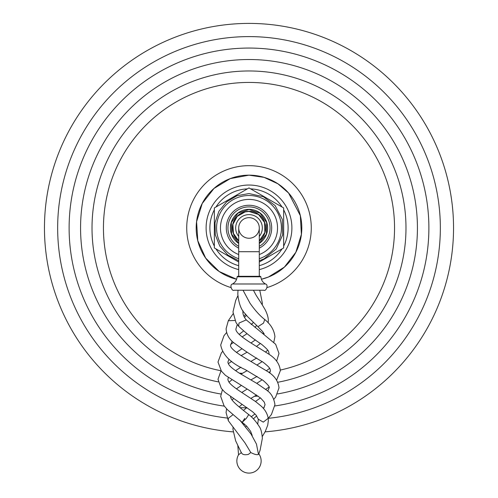 <?xml version="1.0" encoding="UTF-8"?>
<svg xmlns="http://www.w3.org/2000/svg" width="498" height="498" viewBox="0 0 498 498"><rect width="100%" height="100%" fill="white"/><g stroke="black" fill="none" stroke-linecap="round" stroke-linejoin="round"><path stroke-width="0.75" d="M233.095 431.872A204.541 204.541 0 0 1 44.459 227.947A204.541 204.541 0 0 1 249 23.406A204.541 204.541 0 0 1 453.541 227.947A204.541 204.541 0 0 1 265.067 431.859M249 175.165A52.782 52.782 0 0 1 261.394 279.26L268.434 277.025L284.37 267.127L295.843 252.281L301.39 234.359L300.325 215.628L288.597 193.043L277.977 183.83L264.127 177.375L249 175.165A52.782 52.782 0 0 0 236.606 279.26L219.188 271.51L205.662 258.082L197.787 240.727L196.586 221.71L202.219 203.495L213.953 188.481L230.257 178.608L249 175.165M230.848 287.533A62.287 62.287 0 0 1 249 165.666A62.287 62.287 0 0 1 267.152 287.533M250.619 188.867A39.112 39.112 0 0 1 282.036 207.006M283.655 209.807A39.112 39.112 0 0 1 283.655 246.087M282.036 248.888A39.112 39.112 0 0 1 259.29 265.683M247.382 188.867A39.112 39.112 0 0 0 215.964 207.006M214.345 209.807A39.112 39.112 0 0 0 214.345 246.087M215.964 248.888A39.112 39.112 0 0 0 238.71 265.683M238.71 262.023L214.345 247.954L214.345 207.94L249 187.933L283.655 207.94L283.655 247.954L259.29 262.023M263.884 290.234L234.116 290.234C231.987 291.691 229.111 284.595 232.535 283.985L265.465 283.985C268.889 284.595 266.013 291.691 263.884 290.234M260.89 276.795L237.11 276.795L237.633 276.303L260.367 276.303L260.89 276.795C261.17 279.982 262.695 282.378 265.465 283.985M249 217.657A10.29 10.29 0 0 1 259.29 227.947L259.29 251.702L238.71 251.702L238.71 227.947A10.29 10.29 0 0 1 249 217.657A10.29 10.29 0 0 1 259.29 227.947A10.29 10.29 0 0 1 249 238.243A10.29 10.29 0 0 1 238.71 227.947A10.29 10.29 0 0 1 249 217.657M238.71 243.447A18.607 18.607 0 0 1 249 209.341A18.607 18.607 0 0 1 259.29 243.447M268.167 322.922L268.298 320.83C268.403 317.805 267.364 314.12 265.173 309.762C259.564 300.051 256.731 296.796 254.783 292.756L253.407 290.234M273.838 342.076L274.927 336.692C274.193 330.074 270.781 324.341 264.687 319.479L264.687 319.479C259.838 315.701 254.92 310.254 249.946 303.12L243.024 290.234M258.481 453.379A12.139 12.139 0 0 1 249 473.1A12.139 12.139 0 0 1 238.53 454.817L241.399 452.558C242.128 454.556 244.431 455.172 248.328 454.413L250.805 452.558C254.559 454.462 257.117 455.079 258.493 454.413L256.458 444.054L251.079 434.088L239.644 419.926M262.297 436.534L265.291 431.43L267.737 425.18L268.341 420.511L268.067 417.492L268.092 418.364L263.286 422.136L258.331 419.229L255.96 414.983L252.679 411.827L224.953 392.318L221.299 388.34L217.993 379.308L221.05 370.661M258.655 454.263L260.112 450.148L262.359 438.284C261.855 432.457 260.84 428.566 259.315 426.612C255.941 421.345 252.418 417.33 248.739 414.579L246.348 418.364L242.358 422.142L244.755 418.364M233.027 414.672L228.271 418.364L228.339 420.754L245.022 442.94L250.805 452.558M276.62 380.192L280.343 370.68C279.708 364.156 275.911 358.666 268.945 354.215L250.562 342.73C239.961 335.976 235.106 331.307 236.002 328.724L237.278 324.491M234.9 320.488L228.308 320.718L233.07 313.821M276.608 361.143L278.986 353.449L275.649 344.267L246.242 319.89L238.978 323.084L238.698 326.283L236.008 322.58L232.983 311.953L235.697 300.456L237.851 295.806M264.687 319.479L263.567 323.084L257.933 326.694L247.842 316.89L244.848 313.342C241.082 309.731 238.729 303.294 237.801 294.038L238.007 290.234M227.088 418.034A191.344 191.344 0 0 1 57.656 227.947A191.344 191.344 0 0 1 249 36.603A191.344 191.344 0 0 1 440.344 227.947A191.344 191.344 0 0 1 268.298 418.32M274.896 405.963A179.884 179.884 0 0 0 428.884 227.947A179.884 179.884 0 0 0 249 48.063A179.884 179.884 0 0 0 69.116 227.947A179.884 179.884 0 0 0 224.312 406.131M246.628 407.818A179.884 179.884 0 0 1 240.017 407.613M220.894 394.018A168.43 168.43 0 0 1 80.57 227.947A168.43 168.43 0 0 1 249 59.517A168.43 168.43 0 0 1 417.43 227.947A168.43 168.43 0 0 1 277.56 393.943M258.182 396.128A168.43 168.43 0 0 1 254.391 396.296M277.741 382.271A156.976 156.976 0 0 0 249 70.971A156.976 156.976 0 0 0 218.261 381.885M220.988 370.749A145.516 145.516 0 0 1 249 82.431A145.516 145.516 0 0 1 280.324 370.058M270.184 371.919A145.516 145.516 0 0 1 268.559 372.149M242.42 373.319A145.516 145.516 0 0 1 239.314 373.145M238.71 269.611A42.915 42.915 0 0 1 249 185.038A42.915 42.915 0 0 1 259.29 269.611M259.29 258.717A32.445 32.445 0 0 0 249 195.509A32.445 32.445 0 0 0 238.71 258.717M238.71 254.559A28.529 28.529 0 0 1 249 199.418A28.529 28.529 0 0 1 259.29 254.559M259.29 248.166A22.684 22.684 0 0 0 249 205.263A22.684 22.684 0 0 0 238.71 248.166M259.29 246.317A21.053 21.053 0 0 0 249 206.894A21.053 21.053 0 0 0 238.71 246.317M238.71 241.026A16.639 16.639 0 0 1 249 211.308A16.639 16.639 0 0 1 259.29 241.026M238.71 236.419A13.328 13.328 0 0 1 249 214.619A13.328 13.328 0 0 1 259.29 236.419M238.71 260.759L227.953 255.144L219.817 246.143L215.317 234.875L215.005 222.743L218.933 211.264L226.596 201.858L237.054 195.702L249 193.56L263.398 196.716L275.151 205.618L282.31 219.394L282.677 234.925L276.172 249.025L264.127 258.829L259.29 260.759M237.11 276.795C236.83 279.982 235.305 282.378 232.535 283.985M249 276.303L237.633 276.303M259.29 276.303L259.29 251.702M238.71 276.303L238.71 251.702M259.29 243.292L266.405 234.147L266.673 222.569L260 213.107L249 209.477L238 213.107L231.327 222.569L231.595 234.147L238.71 243.292M259.29 240.839L264.855 232.51L264.569 222.494L258.543 214.495L249 211.451L245.147 211.911L237.235 216.387L232.902 224.361L233.438 233.419L238.71 240.839M251.235 324.565L253.389 322.467M262.265 304.807L262.328 303.058L259.769 290.234M263.504 408.59L265.061 404.662L264.251 402.104L260.722 398.151L249.878 390.762L225.457 375.355L221.398 371.135L218 362.046L221.342 352.958L222.425 351.619M230.642 344.479L233.406 342.562M242.072 336.953L246.94 333.76M254.97 327.391L256.632 325.487M268.21 418.407L271.41 414.56L274.958 404.662C273.844 397.746 270.943 392.822 266.262 389.89L256.962 383.472L238.928 372.909C228.638 366.211 228.327 364.138 227.897 362.046L229.024 359.214M236.438 352.484L241.785 348.88M250.961 342.979L255.468 339.854M263.131 333.15L263.473 332.757M238.53 454.817L237.826 445.536M258.331 419.229L257.746 424.084M251.913 434.356L251.596 434.835M233.039 427.521L232.952 429.388L235.641 440.823L241.518 453.055M269.642 372.965L270.445 370.68C269.723 368.788 271.391 368.781 263.149 362.227C252.455 355.977 242.327 349.223 232.765 341.964C230.885 340.115 226.578 336.256 226.104 328.724L228.308 320.718M239.171 406.928L242.059 404.382M250.961 398.363L256.582 394.989M265.646 389.399L269.001 387.083M228.339 420.754L226.067 412.618L226.59 408.827M236.998 325.455L237.434 324.696M243.864 316.305L245.589 314.275M242.949 310.69L242.881 311.953C242.85 314.468 243.97 317.114 246.242 319.89M228.333 363.689L231.738 361.311M241.038 355.665L247.089 352.204M256.576 346.353L260.429 343.427M268.067 417.492C267.009 412.954 264.6 409.076 260.828 405.839L255.462 401.481L238.822 390.513C228.588 383.429 228.314 381.431 227.891 379.308L228.327 377.652M264.183 333.909L262.471 331.413L257.933 326.694M235.548 370.674L240.964 367.182M250.886 361.436L256.738 358M265.639 351.943L267.719 350.187M222.413 389.722L220.682 396.364L224.038 405.758L227.505 409.773L246.784 426.263L250.643 431.38L252.256 435.831M268.988 354.246L269.088 353.449C268.372 351.383 269.947 351.401 261.581 344.305C253.121 338.771 245.495 332.764 238.698 326.283M236.432 388.857L241.032 385.67M250.886 379.906L257.111 376.407M266.474 370.668L269.636 368.377M229.012 382.122L231.732 380.03M240.964 374.16L247.12 370.668M257.111 364.934L262.228 361.573M248.739 414.579C234.782 403.803 230.425 399.427 230.58 396.364M256.663 415.855L253.401 418.886M246.504 425.971L245.576 427.079M244.412 423.947L243.833 425.031M273.863 399.265L275.655 397.093L279.005 387.892C278.276 381.294 274.672 375.953 268.179 371.869L250.868 361.424C236.338 353.194 229.584 347.716 230.605 344.99L232.124 341.329M239.196 334.413L243.497 330.996M267.737 391.154L269.107 387.892C269.978 387.17 267.968 384.668 263.062 380.379L245.197 369.591C230.717 363.092 222.55 354.893 220.707 344.99L223.988 335.689L226.621 332.502M251.229 416.776L254.988 413.938M263.149 408.186L264.239 407.401M243.485 410.346L246.946 407.582M255.48 401.488L260.448 397.914M244.431 317.382L246.498 315.371M232.099 400.019L233.394 398.78M241.779 392.461L247.089 389.137M256.738 383.336L262.234 379.769"/></g></svg>
